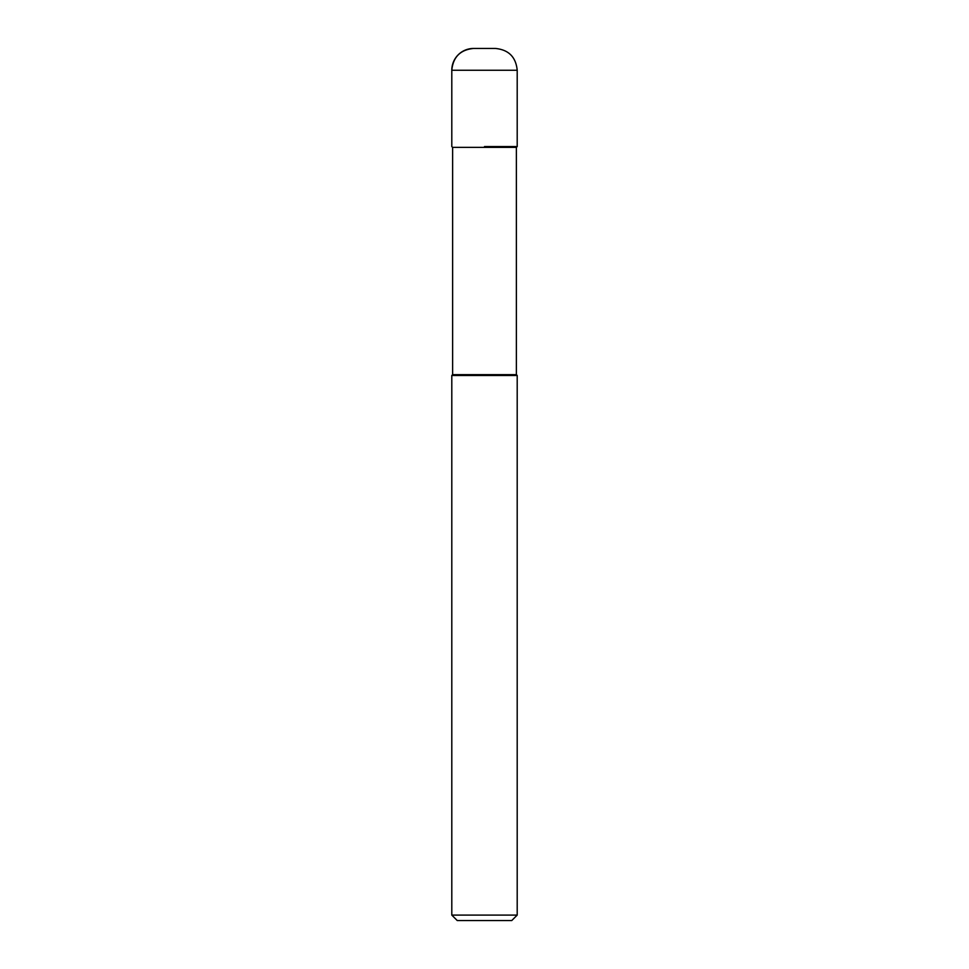 <?xml version="1.0" encoding="UTF-8"?>
<svg xmlns="http://www.w3.org/2000/svg" width="969" height="969" viewBox="0 0 969 969"><rect width="100%" height="100%" fill="white"/><g stroke="black" fill="none" stroke-linecap="round" stroke-linejoin="round"><path stroke-width="1.45" d="M484.5 146.561L517.204 146.561L484.5 146.561M516.392 147.385L517.204 146.561L517.204 70.252C515.908 57.014 508.64 49.746 495.401 48.45L473.599 48.45A21.802 21.802 0 0 0 451.796 70.252L451.796 146.561L451.796 70.252C453.092 57.014 460.36 49.746 473.599 48.45M516.38 147.373L452.62 147.373L452.62 374.664L516.38 374.664L516.38 147.373M516.392 374.664L517.204 375.487L451.796 375.487L452.608 374.664M517.204 915.099L511.753 920.55L457.247 920.55L451.796 915.099L517.204 915.099L517.204 375.487M517.204 70.252L451.796 70.252M452.608 147.385L451.796 146.561M451.796 915.099L451.796 375.487"/></g></svg>

